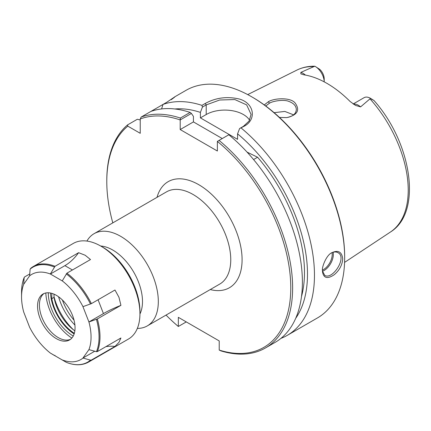 <?xml version="1.0" encoding="UTF-8"?>
<svg xmlns="http://www.w3.org/2000/svg" width="431" height="431" viewBox="0 0 431 431"><rect width="100%" height="100%" fill="white"/><g stroke="black" fill="none" stroke-linecap="round" stroke-linejoin="round"><path stroke-width="0.65" d="M137.338 328.406A53.239 30.736 -120 0 0 147.289 325.911A53.239 30.736 -120 0 0 158.317 301.538A53.239 30.736 -120 0 0 135.075 247.96A53.239 30.736 -120 0 0 94.05 233.699A53.239 30.736 -120 0 0 86.917 241.069M186.278 321.914L178.337 326.477A130.097 75.113 60 0 1 166.043 315.083M112.809 222.87A130.097 75.113 60 0 1 106.786 181.596A130.097 75.113 60 0 1 127.818 126.143L127.544 124.909A131.412 75.872 -120 0 0 106.786 180.524L106.786 181.596M178.337 326.477L178.337 317.329L219.223 340.932L219.223 350.08L220.909 350.877A131.412 75.872 -120 0 0 265.415 347.979A131.412 75.872 -120 0 0 288.808 255.157A131.412 75.872 -120 0 0 219.061 140.398L228.823 134.763A131.412 75.872 -120 0 1 298.57 249.522A131.412 75.872 -120 0 1 275.177 342.343L265.415 347.979M219.061 140.398L217.364 141.406A130.097 75.113 60 0 1 290.769 286.717A130.097 75.113 60 0 1 219.223 350.08M217.364 141.406L217.364 151.017L180.196 129.559L180.212 119.91L191.412 113.445L193.438 116.418L193.438 121.914L180.196 129.559M191.412 113.445L190.114 112.416L180.357 118.056A131.412 75.872 -120 0 0 141.169 117.049L140.237 118.972A130.097 75.113 60 0 1 180.196 119.942M140.237 118.972L140.237 133.314L127.818 126.143M74.04 320.174A38.047 21.965 60 0 1 62.393 300.003M139.935 314.005A42.049 24.276 -120 0 0 142.494 301.538A42.049 24.276 -120 0 0 100.687 246.026M247.065 152.121L257.576 157.234L253.568 159.551M249.587 120.222A26.28 15.177 0 0 0 206.212 114.533L200.404 117.889L237.573 139.348L237.573 133.852A125.162 72.263 60 0 1 295.704 318.293M174.857 108.978A125.162 72.263 60 0 1 200.404 112.394L202.43 107.082L206.212 104.9L219.686 100.003L234.841 99.561L246.656 104.9L251.079 114.425L249.086 121.068L243.38 126.358L239.598 128.546L237.573 133.852M222.261 138.556L193.438 121.914M257.576 157.234A120.901 69.8 60 0 1 301.501 296.512M200.404 117.889L200.404 112.394M180.357 118.056L180.212 119.91M331.331 253.029C333.809 251.736 336.018 251.618 337.947 252.674C347.451 257.194 332.764 280.107 324.807 275.436L322.458 271.121M371.398 99.184C376.441 101.592 373.004 100.234 370.547 98.365L360.602 106.883L355.532 105.423L350.101 101.484A94.626 54.635 -120 0 0 303.925 74.827L300.833 73.846L300.854 72.386L314.765 66.229C308.327 66.105 302.395 67.381 296.97 70.054A93.559 54.015 60 0 1 314.043 66.606M279.471 117.447L286.728 117.615C297.412 115.093 300.235 110.255 295.192 103.095C290.699 97.12 274.218 98.069 268.394 101.694L264.289 104.922M265.755 105.999L269.445 103.203C272.753 101.096 283.867 99.092 289.029 101.484C293.726 103.246 296.156 105.929 296.323 109.539C295.989 113.903 292.703 116.602 286.464 117.641M293.619 114.856L284.864 111.435L274.111 112.669M322.453 270.603L322.49 271.708C323.579 278.275 327.517 279.261 334.305 274.666C339.466 270.259 342.273 265 342.726 258.896C341.891 251.844 338.249 249.791 331.795 252.733C326.369 255.055 321.688 267.225 322.453 270.603M190.114 112.416A131.412 75.872 -120 0 0 150.931 111.413L162.999 104.442A131.412 75.872 60 0 1 201.945 105.369L202.43 107.082M171.737 99.211L174.625 96.964M171.22 99.696C177.087 95.38 175.654 96.205 166.932 102.174L162.999 104.442L161.582 108.935M239.598 128.546L244.393 126.116C256.838 119.392 254.22 103.214 239.377 99.038C227.078 96.205 215.683 97.692 205.199 103.488L201.945 105.369M241.139 127.996A131.412 75.872 60 0 1 314.463 275.215A131.412 75.872 60 0 1 287.245 335.372A131.412 75.872 60 0 1 280.931 338.378M174.426 97.029L186.041 90.321A131.412 75.872 60 0 1 251.747 96.83A131.412 75.872 60 0 1 344.665 257.776A131.412 75.872 60 0 1 317.448 317.938L287.245 335.372M344.665 257.776L344.665 256.704A130.097 75.113 -120 0 0 252.674 97.368L251.747 96.83M127.544 124.909L137.306 119.274L140.237 119.926M315.136 66.369L319.791 69.386A8.884 5.129 60 0 1 324.204 78.862L324.204 81.858A12.828 7.402 -120 0 0 315.136 66.369A12.828 7.402 -120 0 0 315.066 66.331M353.167 103.984L364.066 97.686A12.828 7.402 60 0 1 370.482 98.322L373.995 100.531C411.637 142.693 422.703 212.219 390.47 232.002L344.579 262.393M150.931 111.413L141.169 117.049M54.015 294.157L54.015 297.374L51.785 298.661L51.785 293.344M54.015 297.374A34.367 19.842 -120 0 0 74.849 330.863M74.337 333.303A34.367 19.842 60 0 1 51.785 298.661M88.931 349.627L96.442 351.685L97.341 351.599L120.922 337.985L118.961 342.349L114.975 346.449L91.394 360.063L90.499 360.144L82.946 358.037L88.931 349.627A49.15 28.376 60 0 0 88.931 321.984L82.946 306.656L91.394 303.629L114.975 290.015L118.961 297.282L120.922 305.342L97.341 318.956L88.931 321.984M114.975 346.449A33.381 26.323 35.1 0 0 105.924 346.648M94.75 351.222L82.946 358.037M120.922 305.342A33.381 7.052 -21.2 0 0 103.44 313.585L88.888 321.984M50.357 273.997L55.017 266.304L78.598 252.69L85.166 255.238L90.494 259.554L66.907 273.173L62.253 280.915L50.357 273.997A49.15 28.376 60 0 0 29.626 275.845L23.678 284.309L24.168 277.629L24.583 276.95L29.761 273.965M50.357 274.046L64.909 265.647A33.381 19.271 120 0 0 78.598 252.69M55.017 355.381L54.36 355.446L50.357 353.07A49.15 28.376 60 0 1 29.626 327.28L23.678 311.952A49.15 28.376 60 0 1 21.55 296.9L21.55 292.283A54.807 31.646 60 0 1 24.168 277.629L24.583 276.95M30.531 268.491A55.195 31.867 60 0 1 33.365 266.477L30.111 269.165L29.626 275.845M62.253 280.861A49.15 28.376 60 0 1 82.984 306.651M21.55 296.9A49.15 28.376 60 0 1 23.678 284.309M50.357 353.07L66.315 362.336C74.805 365.671 82.219 365.58 88.56 362.072L128.503 339.014A55.195 31.867 60 0 0 139.935 313.746A55.195 31.867 60 0 0 100.908 246.149A55.195 31.867 60 0 0 73.308 243.418L33.365 266.477A55.195 31.867 60 0 1 55.017 266.304M82.984 358.086A49.15 28.376 60 0 1 62.253 359.939M75.053 327.792A26.517 15.311 60 0 1 69.563 339.935A26.517 15.311 60 0 1 43.041 324.624A26.517 15.311 60 0 1 43.046 294.001A26.517 15.311 60 0 1 63.481 301.107A26.517 15.311 60 0 1 75.053 327.792M100.908 246.149L102.767 247.222A52.566 30.348 60 0 1 139.935 311.602L139.935 313.746M74.913 325.076A40.083 23.139 60 0 1 58.589 296.792M73.599 329.936A43.208 24.944 60 0 1 54.015 296.7M74.143 333.944A35.299 20.381 60 0 1 50.519 293.032M73.248 336.018A35.299 20.381 60 0 1 48.272 292.762M71.848 338.049A38.828 22.417 60 0 1 45.815 292.961M70.458 339.337A26.517 15.311 60 0 1 64.855 339.984A26.517 15.311 60 0 1 44.899 323.546A26.517 15.311 60 0 1 40.643 298.053A26.517 15.311 60 0 1 44.005 293.522M94.05 233.699L166.495 191.87A53.239 30.736 60 0 1 207.521 206.137A53.239 30.736 60 0 1 230.757 259.715A53.239 30.736 60 0 1 219.735 284.083L147.289 325.911M210.258 289.557A61.25 35.364 -120 0 0 242.087 259.715A61.25 35.364 -120 0 0 204.569 188.492A61.25 35.364 -120 0 0 157.019 197.344M205.199 103.488L206.212 104.9L206.212 114.533M322.48 271.293A13.14 7.586 120 0 0 333.33 254.452A13.14 7.586 120 0 0 333.115 252.275M332.064 252.668A12.354 7.133 -60 0 1 332.215 254.452A12.354 7.133 -60 0 1 322.458 270.102M370.089 98.963A93.559 54.015 60 0 1 408.222 190.179A93.559 54.015 60 0 1 390.47 232.002M268.389 101.694L269.44 103.208M243.38 126.358L244.393 126.116M305.434 75.08A12.828 7.402 -120 0 0 300.854 72.386M353.409 104.146A12.828 7.402 60 0 1 360.602 106.883M98.079 299.766L103.44 313.585M64.909 265.647L72.424 269.984M30.111 269.165A54.807 31.646 60 0 1 54.36 266.999M66.25 273.868A54.807 31.646 60 0 1 90.499 304.027M96.442 319.355A54.807 31.646 60 0 1 96.442 351.685M66.907 273.173A55.195 31.867 60 0 1 91.394 303.629M97.341 318.956A55.195 31.867 60 0 1 99.992 336.81A55.195 31.867 60 0 1 97.341 351.599M90.499 360.144A54.807 31.646 60 0 1 66.25 362.309M91.394 360.063A55.195 31.867 60 0 1 88.56 362.072M296.97 70.054L247.706 94.599M24.228 277.359C22.444 281.675 21.555 286.647 21.55 292.283"/></g></svg>
